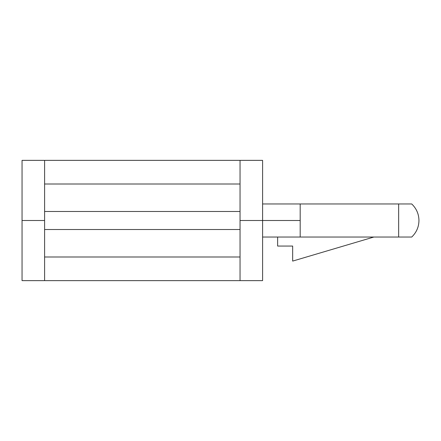 <?xml version="1.0" encoding="UTF-8"?>
<svg xmlns="http://www.w3.org/2000/svg" width="441" height="441" viewBox="0 0 441 441"><rect width="100%" height="100%" fill="white"/><g stroke="black" fill="none" stroke-linecap="round" stroke-linejoin="round"><path stroke-width="0.66" d="M262.593 220.5L300.183 220.5L300.183 203.963L262.593 203.963L411.729 203.963L300.183 203.963L300.183 220.5L262.593 220.5L262.593 160.364L240.042 160.364L240.042 220.5L262.593 220.5L240.042 220.5L240.042 280.636L262.593 280.636L262.593 220.5L262.593 280.636L22.05 280.636L44.602 280.636L44.602 160.364L22.05 160.364L22.05 220.5L44.602 220.5L22.05 220.5L22.05 280.636L22.05 160.364L262.593 160.364L262.593 220.5M398.653 237.037L262.593 237.037L300.183 237.037L300.183 220.5L300.183 237.037L398.653 237.037L398.653 203.963L398.653 237.037L411.729 237.037L398.653 237.037M398.653 203.963L411.729 203.963L398.653 203.963M44.602 256.987L240.042 256.987L44.602 256.987M240.042 229.518L44.602 229.518L44.602 280.636L240.042 280.636L240.042 211.482L44.602 211.482L44.602 229.518L240.042 229.518M44.602 211.482L240.042 211.482L240.042 160.364L44.602 160.364L44.602 211.482M240.042 184.013L44.602 184.013L240.042 184.013M277.632 246.056L277.632 237.037L277.632 246.056L292.664 246.056L277.632 246.056M292.664 261.094L292.664 246.056L292.664 261.094L373.847 237.037L292.664 261.094M411.729 237.037C416.458 232.462 418.867 226.95 418.95 220.5C418.867 214.05 416.458 208.538 411.729 203.963"/></g></svg>

